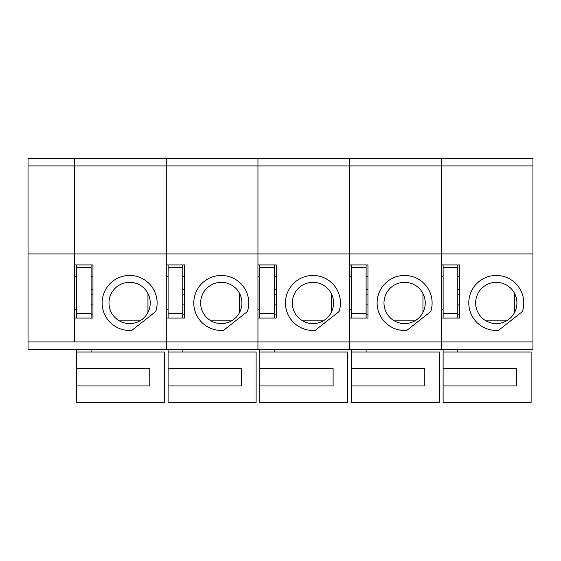 <?xml version="1.0" encoding="UTF-8"?>
<svg xmlns="http://www.w3.org/2000/svg" width="561" height="561" viewBox="0 0 561 561"><rect width="100%" height="100%" fill="white"/><g stroke="black" fill="none" stroke-linecap="round" stroke-linejoin="round"><path stroke-width="0.84" d="M532.95 341.915L441.283 341.915L441.283 349.251L441.283 253.916L532.95 253.916L532.95 349.251L28.05 349.251L28.05 158.581L74.62 158.581L74.62 165.916L74.62 158.581L166.28 158.581L166.28 165.916L166.28 158.581L257.948 158.581L257.948 165.916L257.948 158.581L349.615 158.581L349.615 165.916L349.615 158.581L441.283 158.581L441.283 165.916L441.283 158.581L532.95 158.581L532.95 165.916L74.62 165.916L74.62 253.916L74.62 165.916L28.05 165.916M28.05 341.915L74.62 341.915L74.62 253.916L28.05 253.916M240.879 309.392A20.624 20.624 0 0 1 200.656 302.961A20.624 20.624 0 0 1 224.54 282.59A20.624 20.624 0 0 1 240.879 309.392M247.408 311.537L223.53 330.366A27.503 27.503 0 0 1 193.818 301.545A27.503 27.503 0 0 1 226.321 275.921A27.503 27.503 0 0 1 247.408 311.537M166.28 341.915L166.28 318.08L184.618 318.08L184.618 264.918L166.28 264.918L166.28 165.916L166.28 253.916L74.62 253.916L74.62 264.918L92.951 264.918L92.951 318.08L74.62 318.08L74.62 341.915L166.28 341.915L166.28 253.916L257.948 253.916L257.948 165.916L257.948 341.915L257.948 318.08L276.285 318.08L276.285 264.918L257.948 264.918L257.948 253.916L349.615 253.916L349.615 165.916L349.615 341.915L349.615 318.08L367.953 318.08L367.953 264.918L349.615 264.918L349.615 253.916L441.283 253.916L441.283 165.916L441.283 264.918L459.613 264.918L459.613 318.08L441.283 318.08L441.283 341.915L166.28 341.915L166.28 349.251L166.28 341.915M257.948 349.251L257.948 341.915L257.948 349.251M184.618 276.65L182.781 276.65M168.118 276.65L166.28 276.65M168.118 309.377L166.28 309.377M210.992 320.836L231.574 320.836M239.617 312.407L239.617 293.508M182.781 289.427L184.618 289.427M241.447 385.919L168.118 385.919L168.118 402.419L256.118 402.419L256.118 351.999L168.118 351.999L168.118 368.5L241.447 368.5L241.447 385.919M168.118 385.919L168.118 368.5M168.118 349.251L168.118 351.999M168.118 264.918L168.118 318.08M182.781 264.918L182.781 318.08M182.781 349.251L182.781 351.999M184.618 294.146L182.781 294.146M182.781 313.501L168.118 313.501M182.781 267.667L168.118 267.667M184.618 304.854L182.781 304.854M184.618 314.882L182.781 314.882M149.212 309.392A20.624 20.624 0 0 1 108.988 302.961A20.624 20.624 0 0 1 132.873 282.59A20.624 20.624 0 0 1 149.212 309.392M155.741 311.537L131.863 330.366A27.503 27.503 0 0 1 102.151 301.545A27.503 27.503 0 0 1 134.654 275.921A27.503 27.503 0 0 1 155.741 311.537M92.951 276.65L91.113 276.65M76.45 276.65L74.62 276.65M76.45 309.377L74.62 309.377M119.325 320.836L139.906 320.836M147.95 312.407L147.95 293.508M91.113 289.427L92.951 289.427M149.78 385.919L76.45 385.919L76.45 402.419L164.45 402.419L164.45 351.999L76.45 351.999L76.45 368.5L149.78 368.5L149.78 385.919M76.45 385.919L76.45 368.5M76.45 349.251L76.45 351.999M76.45 264.918L76.45 318.08M91.113 264.918L91.113 318.08M91.113 349.251L91.113 351.999M92.951 294.146L91.113 294.146M91.113 313.501L76.45 313.501M91.113 267.667L76.45 267.667M92.951 304.854L91.113 304.854M92.951 314.882L91.113 314.882M332.547 309.392A20.624 20.624 0 0 1 292.323 302.961A20.624 20.624 0 0 1 316.208 282.59A20.624 20.624 0 0 1 332.547 309.392M339.075 311.537L315.191 330.366A27.503 27.503 0 0 1 285.486 301.545A27.503 27.503 0 0 1 317.989 275.921A27.503 27.503 0 0 1 339.075 311.537M349.615 349.251L349.615 341.915L349.615 349.251M276.285 276.65L274.448 276.65M259.785 276.65L257.948 276.65M259.785 309.377L257.948 309.377M302.66 320.836L323.241 320.836M331.285 312.407L331.285 293.508M274.448 289.427L276.285 289.427M333.115 385.919L259.785 385.919L259.785 402.419L347.785 402.419L347.785 351.999L259.785 351.999L259.785 368.5L333.115 368.5L333.115 385.919M259.785 385.919L259.785 368.5M259.785 349.251L259.785 351.999M259.785 264.918L259.785 318.08M274.448 264.918L274.448 318.08M274.448 349.251L274.448 351.999M276.285 294.146L274.448 294.146M274.448 313.501L259.785 313.501M274.448 267.667L259.785 267.667M276.285 304.854L274.448 304.854M276.285 314.882L274.448 314.882M424.214 309.392A20.624 20.624 0 0 1 383.99 302.961A20.624 20.624 0 0 1 407.875 282.59A20.624 20.624 0 0 1 424.214 309.392M430.743 311.537L406.858 330.366A27.503 27.503 0 0 1 377.153 301.545A27.503 27.503 0 0 1 409.656 275.921A27.503 27.503 0 0 1 430.743 311.537M367.953 276.65L366.116 276.65M351.452 276.65L349.615 276.65M351.452 309.377L349.615 309.377M394.327 320.836L414.909 320.836M422.952 312.407L422.952 293.508M366.116 289.427L367.953 289.427M424.782 385.919L351.452 385.919L351.452 402.419L439.452 402.419L439.452 351.999L351.452 351.999L351.452 368.5L424.782 368.5L424.782 385.919M351.452 385.919L351.452 368.5M351.452 349.251L351.452 351.999M351.452 264.918L351.452 318.08M366.116 264.918L366.116 318.08M366.116 349.251L366.116 351.999M367.953 294.146L366.116 294.146M366.116 313.501L351.452 313.501M366.116 267.667L351.452 267.667M367.953 304.854L366.116 304.854M367.953 314.882L366.116 314.882M515.882 309.392A20.624 20.624 0 0 1 475.658 302.961A20.624 20.624 0 0 1 499.542 282.59A20.624 20.624 0 0 1 515.882 309.392M522.41 311.537L498.526 330.366A27.503 27.503 0 0 1 468.821 301.545A27.503 27.503 0 0 1 501.324 275.921A27.503 27.503 0 0 1 522.41 311.537M532.95 253.916L532.95 165.916M459.613 276.65L457.783 276.65M443.12 276.65L441.283 276.65M443.12 309.377L441.283 309.377M485.994 320.836L506.576 320.836M514.619 312.407L514.619 293.508M457.783 289.427L459.613 289.427M516.45 385.919L443.12 385.919L443.12 402.419L531.12 402.419L531.12 351.999L443.12 351.999L443.12 368.5L516.45 368.5L516.45 385.919M443.12 385.919L443.12 368.5M443.12 349.251L443.12 351.999M443.12 264.918L443.12 318.08M457.783 264.918L457.783 318.08M457.783 349.251L457.783 351.999M459.613 294.146L457.783 294.146M457.783 313.501L443.12 313.501M457.783 267.667L443.12 267.667M459.613 304.854L457.783 304.854M459.613 314.882L457.783 314.882"/></g></svg>
